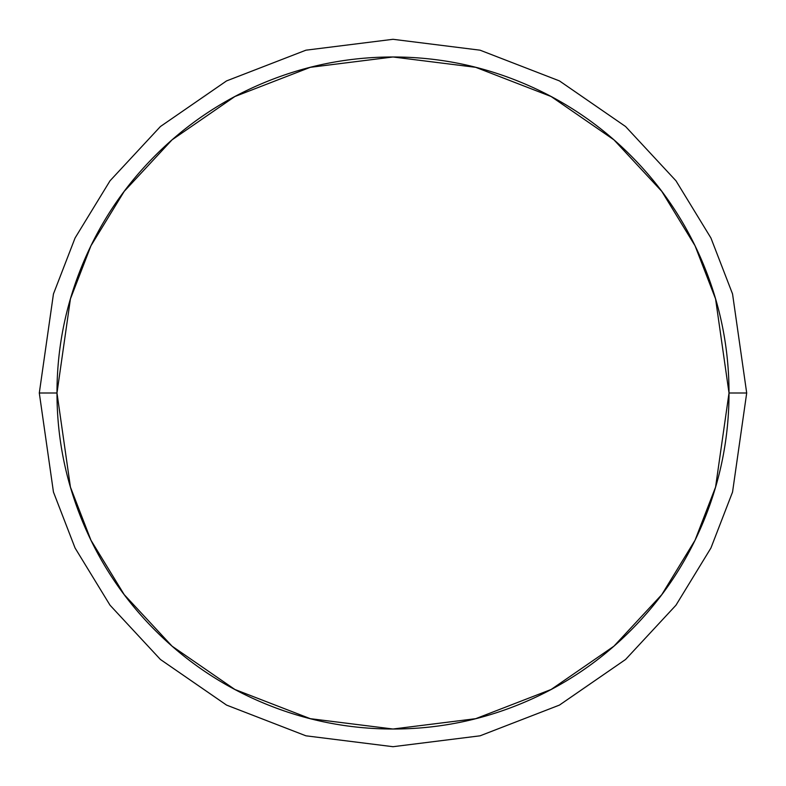 <?xml version="1.0" encoding="UTF-8"?>
<svg xmlns="http://www.w3.org/2000/svg" width="786" height="786" viewBox="0 0 786 786"><rect width="100%" height="100%" fill="white"/><g stroke="black" fill="none" stroke-linecap="round" stroke-linejoin="round"><path stroke-width="1.18" d="M56.985 393L70.426 298.916L90.96 245.753L124.188 191.391L172.055 139.839L234.876 96.521L310.293 67.321L393 56.985L475.707 67.321L551.124 96.521L613.945 139.839L661.812 191.391L695.04 245.753L715.574 298.916L729.015 393L746.7 393L732.552 293.964L710.937 238.011L675.96 180.78L625.568 126.517L559.445 80.909L480.069 50.186L393 39.3L305.931 50.186L226.555 80.909L160.432 126.517L110.04 180.78L75.063 238.011L53.448 293.964L39.3 393L56.985 393C56.985 437.556 65.513 480.423 82.559 521.59C99.616 562.756 123.893 599.089 155.402 630.598C186.911 662.107 223.244 686.384 264.41 703.441C305.577 720.487 348.444 729.015 393 729.015C437.556 729.015 480.423 720.487 521.59 703.441C562.756 686.384 599.089 662.107 630.598 630.598C662.107 599.089 686.384 562.756 703.441 521.59C720.487 480.423 729.015 437.556 729.015 393C729.015 348.444 720.487 305.577 703.441 264.41C686.384 223.244 662.107 186.911 630.598 155.402C599.089 123.893 562.756 99.616 521.59 82.559C480.423 65.513 437.556 56.985 393 56.985C348.444 56.985 305.577 65.513 264.41 82.559C223.244 99.616 186.911 123.893 155.402 155.402C123.893 186.911 99.616 223.244 82.559 264.41C65.513 305.577 56.985 348.444 56.985 393L39.3 393L53.448 293.964L75.063 238.011L110.04 180.78L160.432 126.517L226.555 80.909L305.931 50.186L393 39.3L480.069 50.186L559.445 80.909L625.568 126.517L675.96 180.78L710.937 238.011L732.552 293.964L746.7 393L732.552 492.036L710.937 547.989L675.96 605.22L625.568 659.483L559.445 705.091L480.069 735.814L393 746.7L305.931 735.814L226.555 705.091L160.432 659.483L110.04 605.22L75.063 547.989L53.448 492.036L39.3 393L53.448 492.036L75.063 547.989L110.04 605.22L160.432 659.483L226.555 705.091L305.931 735.814L393 746.7L480.069 735.814L559.445 705.091L625.568 659.483L675.96 605.22L710.937 547.989L732.552 492.036L746.7 393L729.015 393L715.574 487.084L695.04 540.247L661.812 594.609L613.945 646.161L551.124 689.479L475.707 718.679L393 729.015L310.293 718.679L234.876 689.479L172.055 646.161L124.188 594.609L90.96 540.247L70.426 487.084L56.985 393"/></g></svg>
